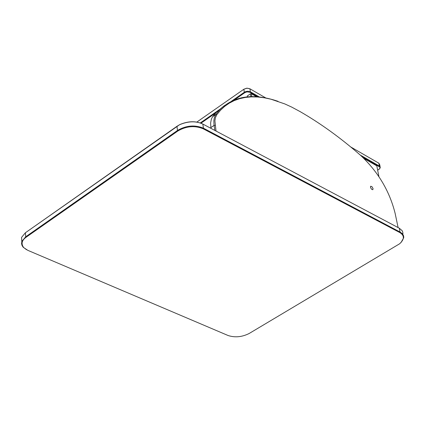 <?xml version="1.0" encoding="UTF-8"?>
<svg xmlns="http://www.w3.org/2000/svg" width="425" height="425" viewBox="0 0 425 425"><rect width="100%" height="100%" fill="white"/><g stroke="black" fill="none" stroke-linecap="round" stroke-linejoin="round"><path stroke-width="0.64" d="M373.086 188.663L372.762 189.747L371.572 189.21L370.52 187.494L370.632 186.224L371.965 186.676L373.086 188.663M210.986 128.377L210.869 127.612L210.869 128.313M398.108 227.577L395.138 213.403C389.566 191.08 378.048 171.727 360.591 155.353C340.765 137.998 320.593 123.409 300.071 111.584L291.693 107.084L284.766 103.912L271.033 99.227L264.318 97.787L257.773 96.996L251.446 96.868L245.39 97.426L239.642 98.664L234.244 100.587L229.234 103.174L224.65 106.404L220.506 110.25L216.83 114.665L215.401 117.688L214.912 120.79L216.022 131.043M224.517 105.517L216.426 112.152L212.612 116.7L211.363 119.101L210.63 122.995L210.869 127.612L214.104 125.375L214.859 130.427M215.162 125.279L214.104 125.375L213.977 124.408L213.855 120.753L214.359 117.566L215.826 114.463L219.629 109.921C234.016 95.768 253.486 92.91 278.046 101.341M177.884 130.98C186.325 126.092 194.751 125.359 203.161 128.775L399.835 232.576C404.568 235.535 404.499 239.27 399.622 243.785L249.188 333.476C242.027 337.067 234.998 337.748 228.103 335.516L27.859 250.362L23.736 247.621C20.942 243.902 21.718 240.454 26.063 237.278L177.884 130.98L177.507 130.443C186.166 125.428 194.809 124.674 203.432 128.185L202.831 124.052C195.861 120.865 188.089 121.104 179.509 124.769L176.943 126.305L177.507 130.443L25.707 236.778L25.399 232.757L21.563 237.394L21.797 241.607M202.831 124.052L399.277 228.198L400.084 232.045L203.432 128.185L203.161 128.775M399.835 232.576L400.084 232.045L402.263 233.649L403.378 235.322L403.734 236.757L403.718 237.766L401.025 242.526M402.905 233.931L402.81 232.209L402.124 230.653L399.277 228.198M26.6 249.762L22.998 247.015L21.999 245.395L21.563 243.647L21.861 241.411L25.707 236.778L26.063 237.278M177.22 126.108L25.399 232.757L179.722 124.615C188.084 121.04 195.659 120.806 202.454 123.914M247.292 96.815L247.292 95.992L250.399 93.829L250.824 96.597M251.834 96.576L251.398 93.755L256.525 96.698M363.965 158.467L376.805 165.846L378.909 176.566M247.414 96.804L247.292 95.992M251.398 93.755L250.399 93.829M377.671 170.276L379.828 168.454L379.971 167.716L379.546 166.882L362.312 156.905M257.821 96.794L249.815 92.209L246.952 91.901L244.949 92.586L234.504 99.843M215.666 112.97L200.961 123.207M249.539 88.66L246.883 88.15L243.95 89.176M380.136 166.797L379.727 164.725L378.813 163.168L379.382 166.069L380.301 167.615L379.307 169.161M259.282 96.937L250.362 91.8L249.9 88.782L265.763 97.936M350.683 146.938L378.813 163.168M379.142 166.584L379.382 166.069L360.241 155.051M249.9 88.782L246.952 88.209L243.844 89.25L244.301 92.273L245.884 91.518L247.871 91.216L250.362 91.8L250.102 92.358M196.844 122.071L243.844 89.25M244.646 92.783L244.301 92.273L231.577 101.139M221.127 108.423L200.271 122.958M216.83 114.665L215.826 114.463L212.612 116.7M219.629 109.921L216.426 112.152M21.861 241.411L21.563 237.394M23.736 247.621L23.327 247.393"/></g></svg>

